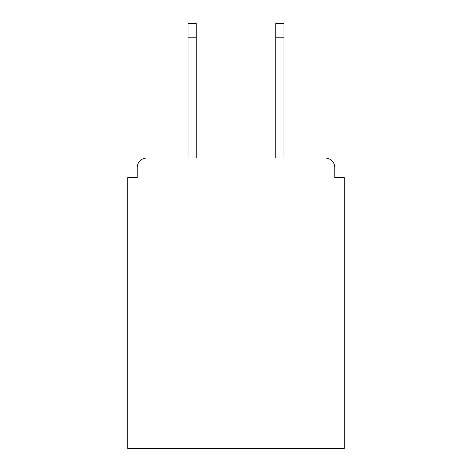 <?xml version="1.0" encoding="UTF-8"?>
<svg xmlns="http://www.w3.org/2000/svg" width="472" height="472" viewBox="0 0 472 472"><rect width="100%" height="100%" fill="white"/><g stroke="black" fill="none" stroke-linecap="round" stroke-linejoin="round"><path stroke-width="0.71" d="M334.784 177.614L334.784 167.513L334.784 177.614L344.253 177.614L344.253 448.4L127.747 448.4L127.747 177.614L137.216 177.614L137.216 167.513L137.216 177.614M188.027 37.801L188.027 23.6L196.234 23.6L196.234 37.801L188.027 37.801L188.027 158.049L325.314 158.049L283.973 158.049L283.973 37.801L275.766 37.801L275.766 23.6L283.973 23.6L283.973 37.801M188.027 158.049L146.686 158.049A9.47 9.47 0 0 0 137.216 167.513M334.784 167.513A9.47 9.47 0 0 0 325.314 158.049L283.973 158.049M275.766 158.049L196.234 158.049L275.766 158.049L196.234 158.049L275.766 158.049L196.234 158.049L275.766 158.049L275.766 37.801M196.234 37.801L196.234 158.049"/></g></svg>
